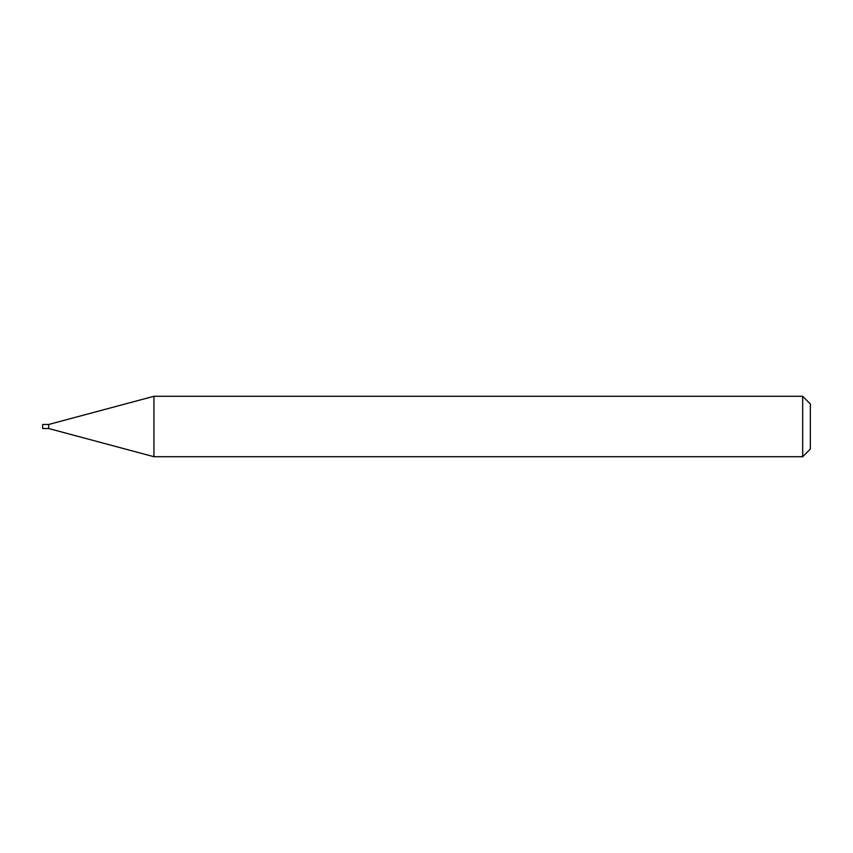<?xml version="1.0" encoding="UTF-8"?>
<svg xmlns="http://www.w3.org/2000/svg" width="853" height="853" viewBox="0 0 853 853"><rect width="100%" height="100%" fill="white"/><g stroke="black" fill="none" stroke-linecap="round" stroke-linejoin="round"><path stroke-width="1.28" d="M153.935 396.282L48.685 424.474L48.685 426.5L48.685 424.474L42.65 424.474L42.65 428.526L48.685 428.526L153.935 456.718L802.673 456.718L802.673 396.282L153.935 396.282L153.935 456.718M48.685 426.5L48.685 428.526L48.685 426.5M802.673 396.282L810.35 403.959L810.35 449.041L802.673 456.718"/></g></svg>
